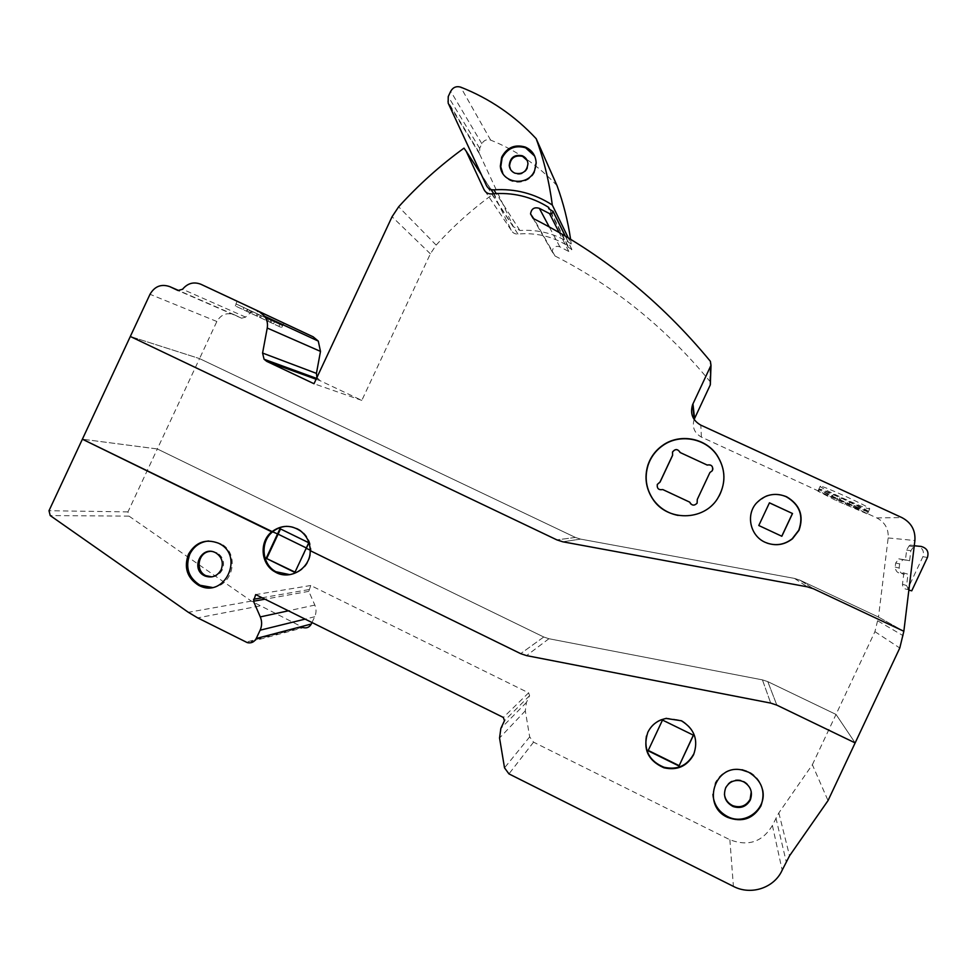 <?xml version="1.0" encoding="UTF-8"?>
<svg xmlns="http://www.w3.org/2000/svg" width="977" height="977" viewBox="0 0 977 977"><rect width="100%" height="100%" fill="white"/><g stroke="black" fill="none" stroke-linecap="round" stroke-linejoin="round"><path stroke-width="0.73" stroke-dasharray="4.88 3.66" d="M762.61 789.843C760.753 781.563 756.064 775.445 748.504 771.5L741.946 769.326C729.88 767.812 720.977 772.306 715.237 782.809L712.929 794.35M751.264 791.736C750.116 785.777 746.636 781.893 740.822 780.122C733.996 778.889 728.927 781.246 725.606 787.206L724.409 794.167M211.924 576.882C216.674 576.418 220.167 573.987 222.414 569.615C224.979 562.447 223.171 556.817 216.992 552.726L210.006 551.407M212.156 587.446C233.43 586.273 240.049 553.312 220.949 543.749L208.663 540.977M693.609 754.232C698.689 739.76 694.623 728.451 681.396 720.318L666.302 718.034C657.912 719.622 651.793 724.213 647.971 731.834L646.432 736.035M693.462 735.217L662.577 719.756L648.252 750.434M289.851 574.659C302.772 572.107 309.831 564.083 311.028 550.601L310.197 550.662L311.028 550.601C310.894 542.699 307.865 536.275 301.917 531.317C297.46 527.873 292.428 526.2 286.847 526.322M310.197 550.198L311.028 550.601L310.197 550.198M294.871 572.449L309.391 542.711L280.533 528.948M311.993 622.52L314.704 616.743C316.414 612.872 316.463 608.989 314.838 605.081L308.805 591.354L310.747 585.504L528.618 692.84L529.607 695.673L526.432 702.451L525.308 710.829L529.681 736.89L533.564 742.154L729.868 839.731C748.26 846.741 762.439 841.979 772.392 825.467L778.828 812.913L812.363 764.722L828.032 800.59M310.747 585.504L255.693 594.59M812.363 764.722L836.019 714.431L767.788 681.628L762.439 679.87L548.927 638.726L543.749 637.004L157.334 448.956L127.95 511.887L129.037 516.137L251.358 601.111L303.42 627.649L247.303 642.622M129.037 516.137L50.218 515.563M127.95 511.887L48.997 510.727M157.334 448.956L82.386 439.198L157.334 448.956L543.749 637.004L548.927 638.726L762.439 679.87L767.788 681.628L836.019 714.431L855.144 742.911L836.019 714.431L874.928 631.655L878.482 617.061L903.847 631.264L878.482 617.061L799.894 580.143L794.448 578.396L580.582 539.109L575.429 537.448L199.54 358.596L130.32 336.467L199.54 358.596L157.334 448.956M279.996 528.691L280.668 528.679M308.769 542.748L309.391 542.711M766.078 496.194L756.186 503.277C745.512 515.087 750.165 535.836 764.967 542.235L767.018 543.09M866.929 513.755L836.495 500.712L817.896 491.126L848.83 504.108L866.929 513.755M867.32 511.545L837.448 498.673L818.995 489.294C820.546 491.553 860.517 509.97 867.32 511.545L866.343 513.609M818.995 489.294L818.03 491.346M820.546 486.228L820.155 486.326C818.885 487.535 864.169 508.419 869.2 508.919L869.701 508.712C869.176 506.709 823.953 486.033 820.546 486.228M280.631 327.197L235.298 305.948L280.631 327.197M283.892 323.118L281.596 327.625M282.683 325.732L239.157 305.337L238.254 307.291M903.896 572.705L902.479 584.222C902.54 587.47 904.226 589.192 907.535 589.387L922.899 556.707C924.498 551.15 922.447 547.547 916.744 545.911L910.246 545.056L908.976 546.021L906.644 550.088L905.447 559.894L898.791 558.844L895.689 563.021L895.201 567.075C895.714 572.058 898.449 574.012 903.42 572.937L907.548 574.036C902.467 575.135 899.67 573.133 899.145 568.04L899.646 563.912L902.809 559.65L909.611 560.725L910.833 550.71L914.264 545.764M895.201 567.075L899.145 568.04M905.447 559.894L909.611 560.725M899.646 563.912L895.689 563.021M237.155 301.234L235.933 303.859L279.825 324.425L278.897 326.391M235.933 303.859L279.825 324.425M271.789 320.651L270.861 322.63M243.945 307.608L243.029 309.575M236.214 303.981L235.298 305.948M247.889 309.453L246.973 311.419M251.468 311.15L250.539 313.128M282.512 325.659L239.157 305.337M274.452 321.885L273.536 323.839M270.788 320.163L269.872 322.129M267.148 318.441L266.245 320.395M268.98 319.284L268.077 321.225M261.506 315.779L260.603 317.708M258.331 314.313L257.427 316.255M249.501 310.246L248.573 312.237M257.183 313.849L256.243 315.84M260.419 315.339L259.491 317.317M267.82 318.795L266.892 320.774M250.991 310.894L250.088 312.835M247.352 309.184L246.448 311.138M868.394 511.484C867.93 509.652 825.418 490.088 819.752 489.086L841.258 498.062L868.394 511.484L867.417 513.572M859.43 507.356L858.453 509.432M855.168 505.365L854.191 507.454M261.824 312.762C255.51 310.332 250.112 311.785 245.63 317.122L241.6 318.209L234.346 314.802C226.859 312.188 221.022 314.411 216.857 321.494L199.54 358.596L575.429 537.448L580.582 539.109L794.448 578.396L799.894 580.143L878.482 617.061L888.166 537.948C888.74 528.911 884.954 522.231 876.796 517.92L701.413 437.085C694.391 433.08 691.96 427.193 694.134 419.451M828.374 493.055L827.397 495.119M819.752 489.086L818.787 491.15M832.941 495.131L831.977 497.208M858.331 507.405L857.366 509.469M854.081 505.475L853.116 507.539M847.34 502.74L846.375 504.791M845.777 502.508L844.824 504.547M837.448 498.673L836.495 500.712M837.521 498.209L836.568 500.261M832.025 495.315L831.061 497.366M828.13 493.495L827.153 495.547M839.683 497.867L838.706 499.943M841.258 498.062L840.269 500.163M849.819 502.019L848.83 504.108M849.672 502.459L848.683 504.547M769.449 502.813L758.738 525.504L781.747 536.239M678.148 515.416C694.525 517.627 707.617 512.095 717.423 498.832L719.157 495.986M709.9 472.55L712.367 470.731L712.868 469.253M697.297 499.455L709.9 472.599M657.338 484.482C656.91 488.585 658.73 490.271 662.797 489.575L689.725 502.166M690.654 503.839C693.023 505.768 695.184 505.561 697.126 503.216L697.395 499.674M710.352 382.215L709.815 381.274C666.143 328.211 614.545 286.444 555.021 255.986L552.152 251.724C552.872 247.132 555.437 245.508 559.858 246.827L568.809 251.48L571.875 249.404L568.15 247.205L568.003 245.984C552.701 236.422 536.031 232.441 517.981 234.053C514.916 234.199 512.681 232.929 511.252 230.254L493.605 193.739C472.636 208.895 453.487 226.017 436.169 245.093L430.368 253.812L361.82 400.399L320.077 380.688L316.927 377.476M361.82 400.399L314.008 383.729M493.605 193.739L464.002 148.138M495.547 196.487L493.764 193.739M491.04 189.538L481.38 174.651M568.003 245.984L549.526 209.176M568.15 247.205L548.769 208.724M571.875 249.404L565.304 236.092M559.858 246.827L549.245 226.92M555.021 255.986L533.821 218.787M907.535 589.387L911.749 590.829M908.854 590.132L906.583 585.553L908.024 573.792M910.246 545.056L914.289 545.545M510.519 169.448L515.209 173.711C520.643 175.262 524.747 173.503 527.495 168.435L528.227 164.246L527.14 160.411M502.85 173.43C509.139 186.155 530.01 184.616 535.091 170.999L536.507 163.257L534.688 156.125M557.037 185.667C538.229 165.431 516.1 150.25 490.637 140.102C486.827 139.015 483.896 140.212 481.856 143.717L479.683 148.37L479.646 154.11L513.365 226.664L519.911 230.487C538.547 229.302 555.657 233.796 571.227 243.957L568.272 237.863M571.227 243.957L570.58 239.267M533.564 742.154L508.944 773.882M729.868 839.731L733.409 886.383M529.681 736.89L504.523 767.849M525.308 710.829L499.552 738.026M526.432 702.451L500.847 728.439M529.607 695.673L504.474 720.696M528.618 692.84L503.338 717.46M308.83 589.607L262.092 597.765M308.805 591.354L264.975 599.194M314.838 605.081L288.398 610.808M314.704 616.743L305.117 619.113M302.357 627.234L246.094 642.145M259.613 605.996L197.684 617.879M251.358 601.111L188.341 612.31M543.749 637.004L520.656 653.65L543.749 637.004M548.927 638.726L526.566 655.616L548.927 638.726M762.439 679.87L770.706 703.098L762.439 679.87M767.788 681.628L776.837 705.138L767.788 681.628M778.828 812.913L789.55 855.803M775.921 817.969L786.204 861.592M772.392 825.467L782.174 870.177M575.429 537.448L556.866 539.878L575.429 537.448M580.582 539.109L562.752 541.783L580.582 539.109M794.448 578.396L807.356 586.835L794.448 578.396M799.894 580.143L813.609 588.838L799.894 580.143M877.993 620.993L903.298 635.771M874.928 631.655L899.78 648.007M876.796 517.92L901.832 517.566M701.413 437.085L700.802 425.129M216.857 321.494L150.006 294.285M234.346 314.802L179.389 290.828M241.6 318.209L178.168 290.572M245.63 317.122L182.552 289.253M320.077 380.688L316.096 379.247M430.368 253.812L392.07 216.723M436.169 245.093L398.665 206.794M511.252 230.254L485.325 191.553M517.981 234.053L491.675 193.922M568.809 251.48L559.149 232.489M709.815 381.274L710.401 361.343M888.166 537.948L914.899 540.525M922.899 556.707L927.429 557.464M902.479 584.222L906.583 585.553M906.644 550.088L910.833 550.71M908.976 546.021L913.214 546.546M913.471 545.484L917.806 546.009M916.744 545.911L921.152 546.436M490.637 140.102L460.68 87.136M519.911 230.487L496.255 193.568M513.365 226.664L486.436 185.545M479.646 154.11L448.174 103.122M479.683 148.37L448.223 96.589M481.856 143.717L450.702 91.288M740.92 780.831L740.822 780.122M219.678 543.81L220.949 543.749M215.722 552.799L216.992 552.726M742.044 770.01L741.946 769.326M301.063 531.341L301.917 531.317M820.155 486.326L817.896 491.126M903.42 572.937L907.548 574.036M898.791 558.844L902.809 559.65M869.762 508.858L867.478 513.707M317.745 378.82L316.511 378.368M571.887 249.587L565.182 236.019M552.152 251.724L533.1 218.384M536.153 162.5L536.507 163.257M479.133 152.461L447.588 101.254"/><path stroke-width="1.47" d="M712.929 794.35C713.723 804.279 718.535 811.655 727.389 816.467L727.584 816.564C745.06 825.944 767.214 809.09 762.61 789.843M748.626 772.196C761.852 780.354 765.944 791.626 760.9 806.001C753.145 818.934 742.056 822.719 727.645 817.383L727.438 817.285C701.425 805.83 714.505 763.525 742.044 770.01L748.626 772.196M724.409 794.167C725.068 799.21 727.645 802.935 732.164 805.353L733.043 805.756C740.542 808.089 746.233 805.94 750.141 799.284L751.264 791.736M725.655 787.938C728.989 781.966 734.081 779.597 740.92 780.831L743.656 781.832C750.776 786.241 752.974 792.31 750.263 800.053C746.343 806.721 740.627 808.883 733.116 806.538C725.374 802.312 722.882 796.121 725.655 787.938M210.006 551.407C198.087 552.2 194.911 570.873 205.891 575.661L211.924 576.882M215.404 552.64C201.36 545.032 190.051 569.261 204.596 575.795L205.011 576.003C211.96 578.347 217.334 576.259 221.144 569.738C223.721 562.557 221.913 556.902 215.722 552.799L215.404 552.64M208.663 540.977C200.102 541.905 193.812 546.314 189.782 554.215C185.044 567.552 188.512 577.908 200.163 585.272L212.156 587.446M198.844 585.443C187.157 578.054 183.688 567.674 188.439 554.301C195.608 542.137 205.659 538.437 218.555 543.224L219.678 543.81C244.177 556.279 225.028 597.741 200.175 586.053L198.844 585.443M647.836 732.286C651.683 724.665 657.802 720.061 666.216 718.474L681.335 720.757C694.598 728.915 698.677 740.236 693.585 754.745C686.965 766.408 677.049 770.743 663.847 767.763C647.873 760.582 642.536 748.761 647.836 732.286M646.432 736.035C644.002 750.983 649.827 761.376 663.945 767.226C677.122 770.194 687.002 765.87 693.609 754.232M679.003 766.005L693.462 735.217L662.504 720.073L648.093 750.776L679.003 766.005L693.34 735.156M648.252 750.434L679.039 765.602M286.847 526.322C281.523 526.566 276.796 528.386 272.632 531.818L82.386 439.198L130.32 336.467L556.866 539.878L562.752 541.783L807.356 586.835L813.609 588.838L903.847 631.264L899.78 648.007L855.144 742.911L776.837 705.138L770.706 703.098L526.566 655.616L520.656 653.65L310.197 550.662L520.656 653.65L526.566 655.616L770.706 703.098L776.837 705.138L855.144 742.911L828.032 800.59L789.55 855.803L782.174 870.177C774.272 887.971 750.971 895.665 733.409 886.383L508.944 773.882L504.523 767.849L499.552 738.026L500.847 728.439L504.474 720.696L503.338 717.46L255.693 594.59L253.495 601.246L260.297 616.902C262.129 621.36 262.068 625.793 260.126 630.202L256.243 638.494C254.228 642.097 251.236 643.477 247.303 642.622L197.684 617.879L188.341 612.31L50.218 515.563L48.997 510.727L82.386 439.198L271.716 531.842C281.413 524.734 291.195 524.564 301.063 531.341C307.022 536.312 310.063 542.748 310.197 550.662C310.723 568.492 289.632 581.107 274.94 571.826C260.737 564.266 258.954 541.844 271.716 531.842L272.632 531.818C259.894 541.795 261.677 564.181 275.844 571.716L289.851 574.659M266.147 558.319L294.871 572.449L306.192 548.244L310.197 550.198L306.192 548.244L308.769 542.748L279.996 528.691L266.147 558.319L295.03 572.131M280.533 528.948L278.103 534.15L272.632 531.818L278.103 534.15L266.831 558.258M278.103 534.15L306.326 547.95L278.103 534.15M303.42 627.649C306.9 628.394 309.526 627.185 311.297 624.022L311.993 622.52M719.157 495.986C726.167 481.905 725.374 468.264 716.8 455.074C705.125 437.879 679.296 433.483 662.614 445.683C655.652 450.653 650.804 457.175 648.069 465.247C644.393 477.423 646.078 488.818 653.137 499.442C659.353 508.028 667.694 513.352 678.148 515.416M652.99 499.394C645.919 488.732 644.222 477.301 647.91 465.101C650.658 457.004 655.518 450.47 662.504 445.488C679.235 433.251 705.125 437.659 716.837 454.891C726.082 469.4 726.277 484.03 717.448 498.783C703.501 521.205 667.315 521.425 652.99 499.394M767.018 543.09C776.251 546.119 784.653 544.653 792.249 538.718L798.746 530.267C803.815 515.807 799.674 504.645 786.302 496.792C779.622 493.837 772.88 493.641 766.078 496.194M786.522 496.719C799.931 504.608 804.083 515.795 799.003 530.291L792.481 538.767C784.091 545.227 774.969 546.399 765.125 542.296C750.287 535.872 745.622 515.062 756.32 503.228C764.857 494.374 774.92 492.2 786.522 496.719M238.522 301.869L283.892 323.118L238.522 301.869M316.927 377.476L316.426 373.385L320.493 351.39L318.282 341.095L313.19 336.833L223.367 294.773M200.822 284.234L259.003 311.492L264.755 316.328C267.124 319.845 267.954 323.741 267.234 328.028L262.581 353.051L264.071 359.243L266.709 361.356L314.008 383.729L392.07 216.723L398.665 206.794C418.351 185.019 440.138 165.467 464.002 148.138L466.2 151.252L484.03 189.623C485.642 192.664 488.195 194.105 491.675 193.922C512.217 192.017 531.195 196.499 548.61 207.344L548.769 208.724L553.031 211.435C552.652 213.45 551.48 214.171 549.526 213.597L539.341 208.333C534.309 206.843 531.378 208.699 530.548 213.926L533.821 218.787C601.588 253.263 660.452 300.782 710.401 361.343L711 365.349L692.608 404.625C689.896 413.601 692.632 420.44 700.802 425.129L901.832 517.566C911.187 522.512 915.547 530.157 914.899 540.525L903.847 631.264L813.609 588.838L807.356 586.835L562.752 541.783L556.866 539.878L130.32 336.467L150.006 294.285C154.732 286.237 161.327 283.696 169.79 286.64L177.985 290.499L182.552 289.253C187.621 283.208 193.702 281.535 200.822 284.234L223.318 294.749M758.787 525.504L781.832 536.263L792.518 513.511L769.449 502.813L758.787 525.504M792.518 513.511L769.424 502.85M781.759 536.226L792.42 513.523M707.14 465.028L680.114 452.51C677.794 448.785 675.241 448.626 672.481 452.046L672.579 455.233L660.012 482.027L657.289 484.445C656.862 488.549 658.681 490.246 662.748 489.538L689.725 502.154C691.74 505.695 694.207 506.037 697.114 503.192L697.285 499.43L709.9 472.55L712.367 470.67C713.332 466.31 711.598 464.429 707.14 465.028L680.114 452.51M712.868 469.253C712.587 465.663 710.67 464.27 707.14 465.089M680.004 452.156C677.525 448.834 675.034 448.822 672.518 452.119L672.616 455.306L660.061 482.076L657.289 484.445M689.738 502.166L690.654 503.839M493.764 193.739L491.04 189.538M481.38 174.651L466.2 151.252M549.526 209.176L548.61 207.344M565.304 236.092L553.019 211.215M549.245 226.92L539.341 208.333M694.134 419.451L710.267 384.95L710.352 382.215M914.264 545.764L921.152 546.436C926.978 548.109 929.066 551.785 927.429 557.464L911.749 590.829L908.854 590.132M527.14 160.411L522.536 156.332C514.72 154.891 510.385 158.14 509.554 166.102L510.519 169.448M522.243 155.746C514.415 154.305 510.079 157.566 509.237 165.54C509.701 169.155 511.582 171.696 514.903 173.161C522.573 174.651 526.921 171.488 527.946 163.684C527.58 159.923 525.687 157.273 522.243 155.746M534.688 156.125L525.602 147.808C515.184 144.877 507.356 148.26 502.117 157.944L500.774 166.798L502.85 173.43M501.69 157.175C506.929 147.466 514.781 144.083 525.211 147.026C531.891 149.994 535.543 155.148 536.153 162.5L534.724 170.254C528.508 187.169 501.262 183.774 500.346 166.041L501.69 157.175M536.165 138.673C543.969 160.057 549.343 182.174 552.286 205.011C534.553 193.495 515.074 188.439 493.873 189.856C490.478 189.941 487.999 188.512 486.436 185.545L448.174 103.122L448.223 96.589L450.702 91.288C453.023 87.295 456.344 85.915 460.68 87.136C489.611 98.543 514.781 115.726 536.165 138.673L557.037 185.667C563.363 202.984 567.881 220.851 570.58 239.267M568.272 237.863L552.286 205.011M262.092 597.765L253.507 599.267M264.975 599.194L253.495 601.246M288.398 610.808L260.297 616.902M305.117 619.113L260.126 630.202M311.297 624.022L256.243 638.494M313.19 336.833L259.003 311.492M179.389 290.828L169.79 286.64M320.493 351.39L267.234 328.028M316.426 373.385L262.581 353.051M316.096 379.247L266.709 361.356M485.325 191.553L484.03 189.623M559.149 232.489L549.526 213.597M710.267 384.95L710.926 365.52M694.549 418.449L692.962 403.831M496.255 193.568L493.873 189.856M727.645 817.383L727.584 816.564M274.94 571.826L275.844 571.716M200.175 586.053L201.494 585.882M205.011 576.003L206.318 575.856M733.116 806.538L733.043 805.756M318.282 341.095L264.755 316.328M316.511 378.368L264.071 359.243M565.182 236.019L553.031 211.435M533.1 218.384L530.548 213.926M710.328 384.791L711 365.349M694.244 419.145L692.608 404.625M500.346 166.041L500.774 166.798"/></g></svg>
